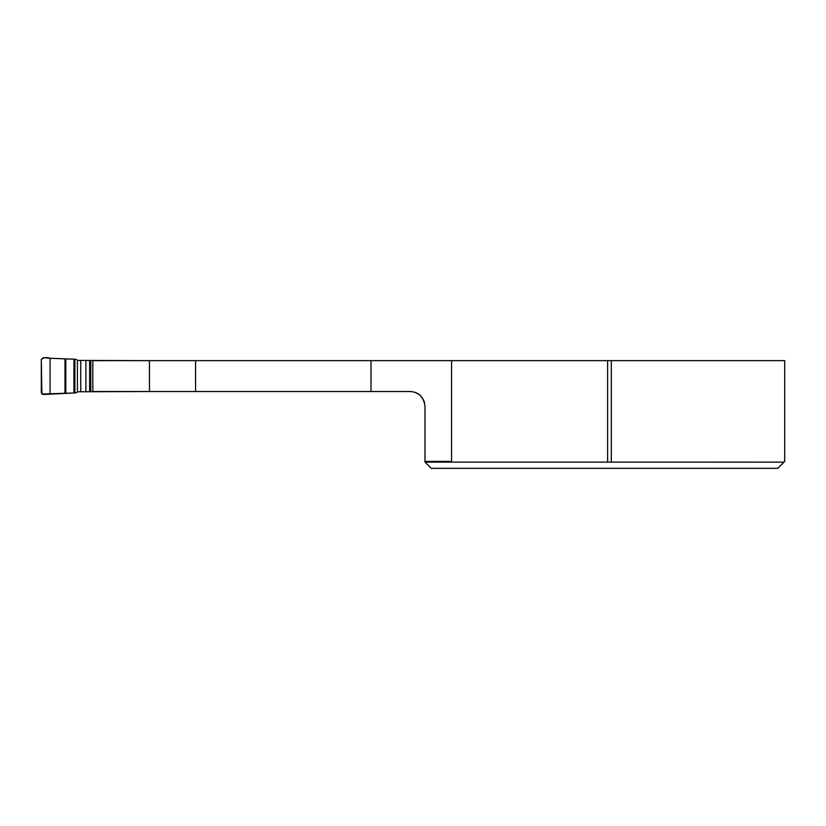 <?xml version="1.0" encoding="UTF-8"?>
<svg xmlns="http://www.w3.org/2000/svg" width="826" height="826" viewBox="0 0 826 826"><rect width="100%" height="100%" fill="white"/><g stroke="black" fill="none" stroke-linecap="round" stroke-linejoin="round"><path stroke-width="1.24" d="M424.987 461.404L424.987 462.095L450.294 462.095L450.294 461.404L424.987 461.404L424.987 406.299C423.79 396.965 418.865 392.051 410.233 391.534L149.454 391.534L149.454 360.642L371.008 360.642L371.008 391.534M149.454 391.534L92.811 391.534L92.811 360.642L149.454 360.642M424.987 462.095L431.213 468.321L777.782 468.321L784.7 461.404L784.7 360.642L371.008 360.642M410.987 391.555L414.559 392.185M415.354 392.453L419.443 394.756M419.649 394.931L422.736 398.462M423.47 399.763L424.523 402.592M450.294 462.095L783.967 462.137L777.782 468.321M611.302 462.137L611.302 360.642M607.616 462.137L607.616 360.642M50.066 393.919L50.066 358.257L43.313 357.679L41.3 359.486C43.396 357.513 46.328 357.1 50.118 358.257L73.927 359.186L73.927 392.99L41.909 394.043L41.3 359.486L41.3 392.691L43.313 394.498L75.889 392.877L77.809 391.772L150.322 391.534M150.322 360.642L77.809 360.404L75.889 359.3L50.066 358.257M195.576 360.642L195.576 391.534M451.554 360.642L451.554 462.137M90.788 391.772L90.788 360.404M89.642 391.772L89.642 360.404M85.904 391.772L85.904 360.404M80.752 391.772L80.752 360.404M77.417 391.989L77.417 360.188M74.877 392.939L74.877 359.227M73.927 392.99L73.927 359.186M65.822 393.279L65.822 358.897M64.965 393.29L64.965 358.887"/></g></svg>
